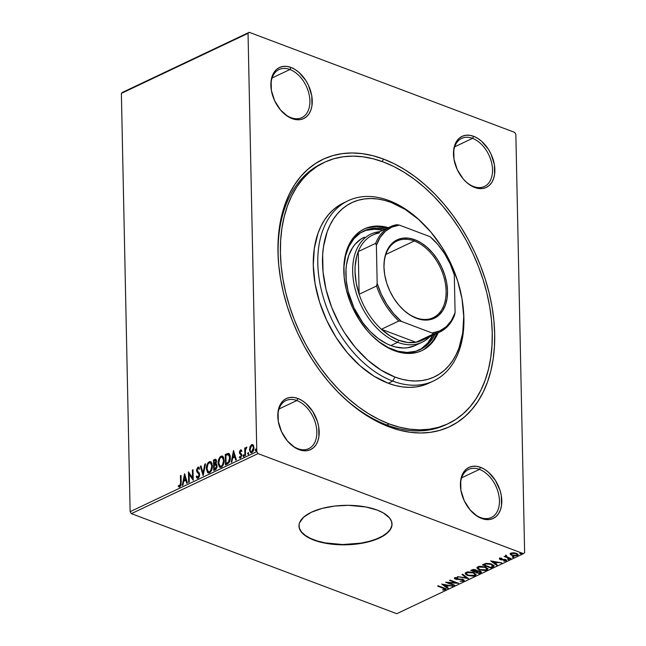 <?xml version="1.0" encoding="UTF-8"?>
<svg xmlns="http://www.w3.org/2000/svg" width="646" height="646" viewBox="0 0 646 646"><rect width="100%" height="100%" fill="white"/><g stroke="black" fill="none" stroke-linecap="round" stroke-linejoin="round"><path stroke-width="0.97" d="M448.259 423.639A144.591 95.132 -115.4 0 1 389.07 423.889A144.591 95.132 -115.4 0 1 285.928 293.405A144.591 95.132 -115.4 0 1 324.405 162.332A144.591 95.132 -115.4 0 1 383.587 162.073A144.591 95.132 -115.4 0 1 486.729 292.557A144.591 95.132 -115.4 0 1 448.259 423.639L445.998 424.713A144.591 95.132 -115.4 0 1 386.809 424.963L389.134 426.901A147.91 97.32 -115.4 0 1 340.305 394.415A147.91 97.32 -115.4 0 1 278.676 264.392A147.91 97.32 -115.4 0 1 383.522 159.069L372.92 155.71L362.438 153.675L352.191 152.973L342.275 153.627L332.779 155.621L323.808 158.94L315.426 163.551L307.73 169.405L300.794 176.447L294.681 184.619L289.456 193.832L285.161 203.991L281.834 215.021L279.516 226.794L278.232 239.206L277.982 252.134L278.781 265.458L280.614 279.04L283.465 292.767L287.3 306.487L292.097 320.085L297.798 333.417L304.355 346.361L311.703 358.788L319.762 370.586L328.467 381.633L337.729 391.831L347.459 401.069L357.561 409.273L367.945 416.355L378.499 422.25L389.134 426.901L399.745 430.26L410.218 432.295L420.465 432.99L430.389 432.335L439.878 430.341L448.857 427.022L457.231 422.411L464.926 416.557L471.863 409.516L477.975 401.344L483.208 392.138L487.504 381.972L490.831 370.949L493.148 359.176L494.432 346.765L494.683 333.837L493.883 320.513L492.05 306.923L489.2 293.203L485.356 279.476L480.559 265.886L474.858 252.546L468.302 239.609L460.961 227.174L452.894 215.376L444.19 204.33L434.936 194.139L425.205 184.893L415.095 176.689L404.719 169.607L394.157 163.721L383.522 159.069L382.182 161.557L383.522 159.069A147.91 97.32 -115.4 0 1 494.683 333.837A147.91 97.32 -115.4 0 1 389.134 426.901L386.809 424.963A144.591 95.132 64.6 0 0 447.121 424.164M297.871 448.679A26.591 17.499 64.6 0 0 316.839 431.948A26.591 17.499 64.6 0 0 296.861 400.528L297.959 398.493A28.254 18.589 -115.4 0 1 319.189 431.875A28.254 18.589 -115.4 0 1 299.025 449.648L297.871 448.679A26.591 17.499 -115.4 0 1 289.384 443.132A26.591 17.499 64.6 0 0 297.871 448.679L299.025 449.648L303.055 450.682L306.907 450.69L310.435 449.673L313.504 447.678L315.999 444.771L317.816 441.065L318.898 436.712L318.688 426.731L317.412 421.491L312.745 411.502L305.921 403.427L302.005 400.504L297.959 398.493L293.93 397.46L290.078 397.452L286.549 398.469L283.481 400.463L280.986 403.37L279.169 407.069L278.095 411.429L278.297 421.41L281.583 431.794L287.438 441L294.98 447.638L299.025 449.648A28.254 18.589 -115.4 0 1 289.699 443.447A28.254 18.589 -115.4 0 1 277.933 418.608A28.254 18.589 -115.4 0 1 297.959 398.493L296.861 400.528A26.591 17.499 -115.4 0 1 315.829 424.527A26.591 17.499 -115.4 0 1 308.748 448.631A26.591 17.499 -115.4 0 1 297.871 448.679M290.934 117.653A26.591 17.499 64.6 0 0 309.91 100.929A26.591 17.499 64.6 0 0 289.925 69.51L291.023 67.467A28.254 18.589 -115.4 0 1 312.252 100.849A28.254 18.589 -115.4 0 1 292.097 118.622L290.934 117.653A26.591 17.499 -115.4 0 1 282.455 112.105A26.591 17.499 64.6 0 0 290.934 117.653L292.097 118.622L296.126 119.655L299.978 119.663L303.507 118.646L306.575 116.651L309.063 113.744L310.887 110.046L311.961 105.686L311.752 95.705L308.473 85.32L305.816 80.475L298.985 72.4L295.069 69.477L291.023 67.467L286.994 66.433L283.142 66.425L279.613 67.442L276.545 69.437L274.057 72.344L272.232 76.05L271.159 80.403L271.368 90.383L274.647 100.768L280.509 109.981L288.051 116.611L292.097 118.622A28.254 18.589 -115.4 0 1 282.77 112.42A28.254 18.589 -115.4 0 1 270.997 87.581A28.254 18.589 -115.4 0 1 291.023 67.467L289.925 69.51A26.591 17.499 -115.4 0 1 308.893 93.5A26.591 17.499 -115.4 0 1 301.819 117.612A26.591 17.499 -115.4 0 1 290.934 117.653M473.542 186.508A26.591 17.499 64.6 0 0 492.518 169.777A26.591 17.499 64.6 0 0 472.533 138.357L473.631 136.314A28.254 18.589 -115.4 0 1 494.86 169.696A28.254 18.589 -115.4 0 1 474.705 187.477L473.542 186.508A26.591 17.499 -115.4 0 1 465.063 180.953A26.591 17.499 64.6 0 0 473.542 186.508L474.705 187.477L478.734 188.503L482.586 188.511L486.115 187.501L489.183 185.499L491.671 182.592L493.496 178.894L494.57 174.541L494.36 164.56L491.081 154.168L488.424 149.323L481.593 141.248L477.677 138.333L473.631 136.314L469.602 135.289L465.75 135.28L462.221 136.29L459.153 138.292L456.665 141.199L454.841 144.898L453.767 149.25L453.977 159.231L457.255 169.615L463.117 178.829L466.743 182.543L470.659 185.459L474.705 187.477A28.254 18.589 -115.4 0 1 465.378 181.268A28.254 18.589 -115.4 0 1 453.605 156.437A28.254 18.589 -115.4 0 1 473.631 136.314L472.533 138.357A26.591 17.499 -115.4 0 1 491.501 162.356A26.591 17.499 -115.4 0 1 484.427 186.46A26.591 17.499 -115.4 0 1 473.542 186.508M480.479 517.527A26.591 17.499 64.6 0 0 499.447 500.795A26.591 17.499 64.6 0 0 479.469 469.384L480.567 467.341A28.254 18.589 -115.4 0 1 501.797 500.723A28.254 18.589 -115.4 0 1 481.641 518.496L480.479 517.527A26.591 17.499 -115.4 0 1 471.992 511.979A26.591 17.499 64.6 0 0 480.479 517.527L481.641 518.496L485.663 519.529L489.515 519.537L493.043 518.52L496.112 516.525L498.607 513.618L500.424 509.92L501.506 505.56L501.296 495.579L500.02 490.338L495.361 480.349L488.529 472.274L484.613 469.351L480.567 467.341L476.538 466.307L472.686 466.299L469.157 467.316L466.089 469.311L463.594 472.218L461.777 475.924L460.703 480.277L460.913 490.257L464.191 500.642L470.054 509.856L477.588 516.485L481.641 518.496A28.254 18.589 -115.4 0 1 472.315 512.294A28.254 18.589 -115.4 0 1 460.541 487.455A28.254 18.589 -115.4 0 1 480.567 467.341L479.469 469.384A26.591 17.499 -115.4 0 1 498.437 493.374A26.591 17.499 -115.4 0 1 491.364 517.486A26.591 17.499 -115.4 0 1 480.479 517.527M391.936 525.19L390.491 529.034L387.309 532.716L382.529 536.091L376.319 539.039L368.931 541.429L360.638 543.181L342.646 544.53L325.091 542.866L317.331 540.968L310.645 538.449L305.308 535.405L301.504 531.957L299.397 528.226L298.985 525.901A46.536 19.743 178.8 0 0 313.835 539.781L313.843 540.088A46.536 19.743 -1.2 0 1 298.985 526.054A46.536 19.743 -1.2 0 1 326.723 507.336A46.536 19.743 -1.2 0 1 377.175 510.065L365.911 506.981L348.364 505.317L334.757 506.052L322.079 508.418L311.42 512.221L303.693 517.131L299.574 522.727L299.066 524.665L299.405 528.525L301.512 532.256L305.308 535.704L313.843 540.088L321.102 542.301L329.298 543.859L342.655 544.828L356.261 544.102L364.885 542.697L376.327 539.337L382.537 536.398L389.118 531.206L391.444 527.427L391.944 525.489L391.613 521.629L389.506 517.898L383.215 512.859L377.175 510.065A46.536 19.743 -1.2 0 1 392.033 524.1A46.536 19.743 -1.2 0 1 364.287 542.818A46.536 19.743 -1.2 0 1 313.843 540.088L313.835 539.781A46.536 19.743 178.8 0 0 364.118 542.551A46.536 19.743 178.8 0 0 392.025 523.946M272.111 77.948L289.925 69.51L272.111 77.948M461.656 477.822L479.469 469.384L461.656 477.822M279.048 408.975L296.861 400.528L279.048 408.975M454.719 146.795L472.533 138.357L454.719 146.795M524.625 552.621L515.863 134.328L524.625 552.621L523.438 553.662L396.781 613.7L131.388 513.643L258.045 453.605L523.438 553.662L258.045 453.605L256.801 451.643L130.137 511.672L121.375 93.379L248.04 33.342L256.801 451.643L248.04 33.342L249.219 32.3L122.562 92.338L249.219 32.3L514.612 132.357L249.219 32.3L248.04 33.342L121.375 93.379L122.562 92.338L121.375 93.379L130.137 511.672L256.801 451.643L258.045 453.605L131.388 513.643L130.137 511.672L131.388 513.643L396.781 613.7L523.438 553.662L524.625 552.621M251.044 452.781L249.97 449.907L250.503 446.895L250.018 446.717L249.526 450.391L250.81 452.725L252.772 451.796L253.894 448.663L253.579 445.651L252.788 444.658L251.875 444.561L250.155 446.378L250.503 446.895L252.118 444.844L251.633 444.658L250.018 446.717L249.485 449.721L250.785 452.717L251.795 452.628C253.289 451.457 254.007 449.786 253.951 447.605L253.297 445.151L251.633 444.658L252.852 444.698M244.891 455.761L245.504 455.478L245.488 450.205L246.643 447.105L245.367 448.913L245.343 447.775L244.729 448.066L244.891 455.761L245.504 455.478L245.488 450.205L246.869 447.185L245.367 448.913L245.343 447.775L244.729 448.066L244.891 455.761M240.094 458.054L239.295 457.505L240.562 457.949L241.806 455.115L239.997 452.176L240.57 450.86L241.362 451.304L241.709 450.472L240.377 450.004L239.44 451.772L239.609 453.597L241.039 454.784L241.192 455.672L240.643 456.932L239.626 456.625L239.295 457.505L240.005 458.046L240.853 457.764L241.79 454.816L240.005 451.99L240.57 450.86L241.362 451.304L241.709 450.472L240.506 449.931L241.297 450.044M227.344 464.078L229.265 462.31L230.218 458.935L229.96 455.18L228.377 453.339L225.284 454.421L225.511 464.95L227.344 464.078C229.451 462.697 230.428 460.509 230.275 457.513C230.315 455.309 229.685 453.912 228.377 453.339L225.284 454.421L225.511 464.95L227.344 464.078M213.737 470.53L216.103 469.174L217.04 467.034L216.911 464.7L215.821 463.804L216.483 461.866L216.24 459.847L215.393 459.241L213.511 460L213.737 470.53L215.32 469.779L217.121 465.903L215.821 463.804L216.515 461.212L215.699 459.282L213.511 460L213.737 470.53M203.078 475.585L205.493 463.804L204.83 464.111L203.078 473.017L200.987 465.936L200.317 466.25L203.183 475.537L205.493 463.804L204.83 464.111L203.078 473.017L200.987 465.936L200.317 466.25L203.078 475.585M189.278 482.126L189.108 474.293L193.235 480.253L193.017 469.715L192.403 470.005L192.565 477.862L188.446 471.879L188.664 482.417L189.278 482.126L189.108 474.293L193.235 480.253L193.017 469.715L192.403 470.005L192.565 477.862L188.446 471.879L188.664 482.417L189.278 482.126M180.573 482.691L180.081 485.566L178.587 485.421L178.296 486.373L179.927 486.826L181.082 484.912L181.033 475.391L180.428 475.682L180.573 482.691L181.058 482.869L180.912 475.868L180.428 475.682L180.573 482.691L179.79 485.808L178.587 485.421L178.296 486.373L179.814 486.882L181.187 482.505L181.033 475.391L180.428 475.682L181.041 475.803L181.058 482.869L180.573 482.691M184.586 473.712L182.269 485.445L182.931 485.13L183.674 481.367L185.903 480.317L186.783 483.305L187.445 482.99L184.586 473.712L182.269 485.445L182.931 485.13L183.674 481.367L185.903 480.317L186.783 483.305L187.445 482.99L184.586 473.712M197.555 478.347L196.239 476.772L198.249 478.129L199.291 476.675L199.679 474.592L199.243 472.904L197.353 470.886L197.151 469.448L197.797 468.277L198.976 469.069L199.436 468.197L198.823 467.284L197.87 467.139L196.521 469.828L196.852 471.725L199.049 474.6L198.233 477.023L197.547 477.192L196.723 476.005L196.239 476.772L197.143 478.21L198.064 478.234L199.679 474.592L197.119 469.933L197.886 468.229L198.524 468.358M208.4 473.001L206.316 468.778L207.584 472.565L208.779 473.017L210.184 472.347L212.154 468.471L211.953 463.23L210.58 461.648L208.246 462.512L206.615 465.952L206.316 468.778L206.809 468.964C206.696 465.976 207.657 463.642 209.692 461.955L209.207 461.769C207.172 463.457 206.211 465.79 206.316 468.778L208.149 472.937L209.49 472.815C211.533 471.152 212.51 468.826 212.405 465.839L210.588 461.648L209.207 461.769L210.822 461.761M220.173 467.421L218.09 463.198L219.349 466.985L220.552 467.438L221.958 466.767L223.928 462.891L223.726 457.651L222.353 456.068L220.02 456.932L218.388 460.372L218.09 463.198L218.574 463.376C218.469 460.396 219.43 458.062 221.465 456.375L220.98 456.189C218.946 457.877 217.985 460.21 218.09 463.198L219.923 467.357L221.263 467.236C223.306 465.572 224.283 463.247 224.178 460.259L222.361 456.068L220.98 456.189L222.595 456.181M233.505 450.52L231.195 462.261L231.857 461.947L232.6 458.184L234.821 457.126L235.701 460.122L236.371 459.807L233.505 450.52L231.195 462.261L231.857 461.947L232.6 458.184L234.821 457.126L235.701 460.122L236.371 459.807L233.505 450.52M242.953 455.939L243.59 456.496L243.825 454.929L242.969 455.616L243.437 456.116L243.922 455.002L243.437 456.116L242.953 455.939L243.477 456.577L243.962 455.454L243.437 454.816L242.953 455.939L243.477 456.577M247.62 453.726L248.258 454.283L248.492 452.717L247.636 453.403L248.104 453.904L248.597 452.789L248.104 453.904L247.62 453.726L248.145 454.356L248.629 453.242L248.104 452.604L247.62 453.726L248.145 454.356M255.227 450.117L255.873 450.674L256.107 449.115L255.251 449.802L255.719 450.302L256.204 449.18L255.719 450.302L255.227 450.117L255.751 450.755L256.244 449.632L255.719 448.994L255.227 450.117L255.751 450.755M518.003 554.478L517.357 555.6L518.092 554.793L516.388 553.339L513.578 552.782L510.913 553.17L510.542 554.656L513.845 555.923L517.486 555.544L518.044 555.027L517.357 553.816L513.215 552.774L510.792 553.234L510.3 554.341L510.267 553.695M510.348 558.83L510.954 558.548L506.496 556.699L506.359 555.512L505.414 555.867L505.648 556.545L504.122 556.489L510.348 558.83L510.34 558.314L510.348 558.83L510.954 558.548L505.64 556.464L506.835 556.909L506.359 555.512L505.681 555.657L505.648 556.545L504.122 556.489L510.348 558.83M506.416 560.13L506.125 560.93L505.616 559.638L500.844 559.307L500.585 558.249L500.593 558.717L502.031 558.596L501.853 558.225L499.794 558.443L499.455 559.073L500.521 559.702L505.342 560.098L505.293 560.671L503.799 560.817L504.033 561.204L506.375 560.776L505.907 559.767L500.844 559.307L500.48 558.79L502.031 558.596L501.853 558.225L499.398 558.887M492.801 567.148L494.02 566.195L493.73 565.347L489.862 563.611L486.212 563.401L482.441 564.806L490.96 568.02L492.801 567.148L492.793 566.55L490.952 567.422L490.96 568.02L494.045 565.993L491.679 564.144L485.832 563.465L482.441 564.806L490.96 568.02L490.79 567.358L492.793 566.55L492.801 567.148M476.796 570.83L475.722 569.788L470.668 570.386L479.187 573.6L481.44 572.283L480.22 571.056L476.796 570.83L475.973 569.893L473.728 569.417L470.668 570.386L479.187 573.6L479.017 572.937L479.187 573.6L481.464 572.114L480.22 571.056L476.805 570.693M468.536 578.654L462.649 574.189L461.987 574.504L466.525 577.855L457.473 576.644L468.536 578.654L462.649 574.189L461.987 574.504L466.525 577.855L457.473 576.644L468.536 578.654M454.727 585.195L448.389 582.805L458.684 583.322L450.165 580.108L449.559 580.399L455.915 582.789L445.603 582.272L454.122 585.486L454.727 585.195L448.389 582.805L458.684 583.322L450.165 580.108L449.559 580.399L455.915 582.789L445.603 582.272L454.122 585.486L454.727 585.195M445.861 588.902L445.482 589.766C446.249 589.023 445.732 588.417 443.947 587.949L438.19 585.785L437.584 586.075L444.723 588.894L444.488 589.483L442.655 589.709L443.003 590.105L445.482 589.766L445.99 589.265L445.675 588.74L438.19 585.785L437.584 586.075L443.253 588.207L443.237 587.69L444.601 589.435L442.655 589.709L443.003 590.105L445.482 589.766L445.982 588.611M441.743 584.097L447.726 588.514L448.389 588.199L446.475 586.786L448.695 585.728L452.903 586.059L441.743 584.097L447.726 588.514L448.389 588.199L446.475 586.786L448.695 585.728L452.903 586.059L441.743 584.097M455.519 578.59L455.39 579.139L456.997 579.478L456.988 579.05L456.997 579.478L459.072 579.486L459.064 579.042L459.072 579.486L461.438 579.519L461.43 579.091L462.471 579.737L462.463 579.26L462.811 580.811L460.089 581.255L463.731 581.117L464.199 580.229L462.891 579.381L455.624 578.671L455.68 578.049L457.836 577.96L457.788 577.54L454.816 577.718L454.34 578.283L454.776 578.84L462.245 579.664L463.02 580.681L460.089 581.255L463.15 581.311L463.715 580.512L462.916 580.754L463.715 580.512L463.731 581.117L464.272 580.496L463.093 579.454L455.963 578.84L455.68 578.049L457.836 577.96L457.788 577.54L454.816 577.718L454.34 578.267M467.656 575.473L473.381 576.175L475.48 575.521L476.094 574.456L473.308 572.429L467.93 571.855L465.976 572.429L465.225 573.406L465.863 574.496L467.656 575.473L467.647 574.924L467.656 575.473L475.157 575.699L476.11 574.609L473.704 572.574L466.146 572.348L465.225 573.446L467.656 575.473M479.429 569.893L485.154 570.596L487.254 569.942L487.867 568.876L485.081 566.849L479.703 566.276L477.749 566.849L476.998 567.826L477.636 568.916L479.429 569.893L479.421 569.344L479.429 569.893L486.931 570.119L487.883 569.029L485.477 566.994L477.919 566.768L476.998 567.866L479.429 569.893M490.661 560.914L496.645 565.331L497.307 565.016L495.393 563.603L497.614 562.545L501.821 562.876L490.661 560.914L496.645 565.331L497.307 565.016L495.393 563.603L497.614 562.545L501.821 562.876L490.661 560.914M507.821 559.525L509.177 559.274L507.901 558.935L507.821 559.525L507.804 558.952L507.821 559.525L509.032 559.549L508.83 559.04L507.619 559.016L507.821 559.525L507.619 559.016M512.488 557.312L513.845 557.062L512.569 556.723L512.488 557.312L512.472 556.739L512.488 557.312L513.707 557.337L513.505 556.828L512.286 556.804L512.488 557.312L512.286 556.804M520.103 553.703L521.451 553.461L520.183 553.113L519.739 553.323L520.103 553.703L520.087 553.129L520.103 553.703L521.314 553.727L521.112 553.218L519.893 553.194L520.103 553.703L519.893 553.194M514.612 132.357L515.863 134.328L514.612 132.357M386.809 424.963A144.591 95.132 -115.4 0 1 339.691 393.802A144.591 95.132 64.6 0 0 386.809 424.963L389.07 423.889L386.809 424.963M323.275 162.873A144.591 95.132 64.6 0 0 278.757 265.256A144.591 95.132 -115.4 0 1 322.144 163.398L324.405 162.332M453.645 156.881A26.591 17.499 -115.4 0 1 461.648 138.406A26.591 17.499 -115.4 0 1 472.533 138.357A26.591 17.499 64.6 0 0 453.645 156.865M277.974 419.052A26.591 17.499 -115.4 0 1 285.976 400.577A26.591 17.499 -115.4 0 1 296.861 400.528A26.591 17.499 64.6 0 0 277.974 419.044M460.582 487.9A26.591 17.499 -115.4 0 1 468.584 469.424A26.591 17.499 -115.4 0 1 479.469 469.384A26.591 17.499 64.6 0 0 460.582 487.892M271.037 88.026A26.591 17.499 -115.4 0 1 279.04 69.55A26.591 17.499 -115.4 0 1 289.925 69.51A26.591 17.499 64.6 0 0 271.037 88.017M445.482 589.766L445.474 589.16L444.674 589.394M442.995 589.685L443.003 590.105L442.995 589.685M444.618 588.215L444.601 589.435M444.488 588.135L444.803 588.668M444.319 589.451L445.982 588.659M452.232 585.938L452.24 586.374L452.232 585.938M448.687 585.292L448.695 585.728L448.687 585.292M448.429 585.252L446.459 586.18L446.475 586.786L446.459 586.18L448.429 585.252M447.888 587.828L447.726 588.514L447.71 587.917L442.688 584.202L447.888 587.828M443.85 584.848L447.565 585.526L445.861 586.334L443.834 584.412L443.85 584.848L447.565 585.526L445.861 586.334L443.85 584.848M454.114 584.961L454.122 585.486L454.114 584.961M448.389 582.724L447.25 582.296L448.389 582.724M455.898 582.272L455.915 582.789L455.898 582.272M457.037 582.7L455.906 582.635L457.037 582.7M448.381 582.361L448.389 582.805L448.381 582.361M463.182 579.761L462.811 580.811M462.802 580.205L462.463 579.139M454.816 577.718L455.39 579.139L454.453 577.968M455.664 577.492L455.68 578.049L455.664 577.492M455.963 578.84L455.68 578.049M455.664 577.451L455.947 578.235L455.664 577.451M454.388 577.879L455.551 578.598M462.907 579.365L463.182 579.785M467.672 577.895L466.525 577.685L467.672 577.895M466.517 577.249L466.525 577.855L466.517 577.249L462.479 574.27L466.517 577.249M467.284 574.73L465.273 573.155M473.373 575.578L476.045 574.294L475.157 575.699L475.141 575.101L471.176 575.788L468.261 575.182L466.315 573.559L467.05 572.663L473.098 572.857L473.082 572.356L475.036 574.447L474.261 575.384L468.261 575.182L466.339 573.745L467.349 571.936M465.225 572.994L467.647 574.875M475.739 574.722L476.045 574.294M473.671 572.509L475.028 573.874M466.299 572.929L467.034 572.057L467.05 572.663L469.666 572.227L472.783 572.744L474.996 574.221L474.116 575.449M467.195 571.993L466.315 573.559M475.036 574.447L474.067 572.719M475.755 571.71L474.972 571.419L475.755 571.71M472.145 570.353L471.37 570.055L472.145 570.353M481.359 571.807L480.769 572.849L480.761 572.251L479.179 573.002L481.359 571.807M477.119 570.62L476.054 571.04L476.062 571.645L479.615 571.347L480.382 572.009L478.928 572.986L475.755 571.791L475.747 571.185L475.755 571.791L475.747 571.185L476.829 570.709M479.897 570.878L480.148 571.75M472.848 569.497L472.783 570.127L475.125 570.087L475.892 570.725L475.19 571.314L472.153 570.434L472.888 569.473M475.634 569.748L475.844 570.257M475.125 570.087L475.892 570.684L474.883 571.46L472.153 570.434L475.125 570.087M475.892 570.725L475.65 569.764M477.136 571.226L477.128 570.765L477.136 571.226L479.615 571.347L479.598 570.862L480.341 572.17L478.928 572.986L475.755 571.791L477.136 571.226M480.382 572.009L480.115 571.016M479.057 569.15L477.047 567.568M485.146 569.998L487.819 568.714L486.931 570.119L486.914 569.522L482.95 570.208L480.035 569.602L478.088 567.979L478.823 567.083L484.871 567.277L484.855 566.776L486.809 568.868L486.034 569.804L480.035 569.602L478.113 568.165L479.122 566.356M476.998 567.414L479.421 569.296M487.512 569.142L487.819 568.714M485.445 566.93L486.801 568.294L485.84 567.131M478.072 567.35L478.807 566.477L478.823 567.083L481.44 566.647L484.557 567.164L486.769 568.642L485.889 569.869M478.969 566.413L478.088 567.979M483.919 564.774L483.143 564.475L483.919 564.774M493.964 565.686L492.793 566.55L494.004 565.589M486.301 563.32L484.314 564.055L484.322 564.661L484.314 564.055L483.911 564.249L483.927 564.846L486.317 563.918L491.073 564.434L492.761 566.243L490.694 567.406L483.927 564.846L483.911 564.249L485.744 563.473M491.994 564.257L492.89 565.307M486.317 563.918L486.301 563.393L486.317 563.918L491.073 564.434L491.057 563.934L492.882 566.017L490.694 567.406L483.927 564.846L486.317 563.918M492.082 564.305L492.898 565.25L492.761 566.243M501.151 562.755L501.159 563.191L501.151 562.755M497.606 562.109L497.614 562.545L497.606 562.109M497.347 562.06L495.377 562.997L495.393 563.603L495.377 562.997L497.347 562.06M496.806 564.644L496.645 565.331L496.637 564.725L491.606 561.019L496.806 564.644M492.769 561.665L496.483 562.335L494.779 563.142L492.761 561.229L492.769 561.665L496.483 562.335L494.779 563.142L492.769 561.665M500.844 559.307L500.593 558.717M500.577 558.112L500.828 558.709L500.577 558.112M500.48 559.089L500.262 559.614L501.417 559.88L501.409 559.436L501.417 559.88L503.008 559.848L503 559.388L503.008 559.848L504.292 559.363L505.035 559.945L505.027 559.468L505.293 560.671L503.799 560.817L504.033 561.204L506.553 560.445M506.125 560.93L506.117 560.324L505.495 560.518M505.035 559.945L505.293 560.671M505.285 560.066L505.027 559.339L505.285 560.066M499.794 558.443L500.254 559.008L499.778 557.845M499.439 558.467L500.513 559.097M505.325 559.493L505.422 559.985M505.148 560.583L506.504 560.001M509.032 559.549L508.83 559.04M509.024 558.943L507.804 558.919L508.895 558.992M505.455 555.721L505.648 556.545L505.665 555.051M505.681 555.657L505.648 556.545M506.335 555.52L506.343 555.988L506.335 555.52M506.335 555.39L506.811 556.303M513.707 557.337L513.505 556.828M513.691 556.731L512.472 556.707L513.562 556.779M510.187 553.38L510.3 554.341L511.923 555.455L517.357 555.6L517.349 555.003L516.784 555.213M511.907 554.882L511.923 555.455L511.907 554.882M510.219 553.59L511.907 554.849L510.292 553.735L510.3 554.341M511.188 553.509L511.487 552.96L511.188 554.034L512.658 553.218L515.783 553.63L515.774 553.129L515.783 553.63C517.123 554.115 517.398 554.672 516.59 555.318L512.536 555.164C511.188 554.68 510.897 554.115 511.68 553.461L511.664 552.919L511.68 553.461L515.783 553.63L517.058 554.518L516.768 555.221L518.027 554.421M516.768 555.221L517.091 554.115L516.509 553.388L516.897 554.51M521.314 553.727L521.112 553.218M516.59 555.318L512.746 555.245L511.317 554.381L511.68 553.461M179.031 486.931L179.814 486.882M179.265 486.987L178.296 486.373L178.781 486.559L179.039 485.703L178.781 486.559L179.451 487.084M179.071 485.606L178.587 485.421M179.386 485.84L180.274 485.986L179.79 485.808L180.274 485.986L181.058 482.869L180.791 485.38L179.661 485.953M187.162 483.127L185.903 480.317L187.162 483.127M182.85 485.17L184.95 474.535L182.85 485.17M184.401 480.349L186.105 479.542L184.691 476.223L186.105 479.542L184.691 476.223L185.62 479.356L183.916 480.164L186.105 479.542L183.916 480.164L184.691 476.223L183.916 480.164L184.401 480.349M189.141 482.191L188.939 472.371L189.141 482.191M193.057 478.048L192.565 477.862L193.057 478.048L192.888 470.191L192.403 470.005L193.025 470.127L193.057 478.048M193.227 479.962L189.108 474.293L193.227 479.962M197.313 478.29L198.064 478.234M197.813 477.233L198.484 477.354L196.723 476.005L196.239 476.772L196.973 476.562L197.628 478.395M197.999 477.176L198.484 477.354L199.549 475.044L199.065 474.867L197.999 477.176L198.718 477.208L199.477 475.811L198.847 473.922L199.065 474.867L199.549 475.044L199.485 474.544L196.852 471.725L198.29 472.904L196.513 470.272L197.345 471.911L196.998 470.45L198.362 467.324L197.87 467.139L196.513 470.272L196.998 470.45L197.676 467.946L198.758 467.228M197.886 468.229L198.976 469.069L199.436 468.197L197.87 467.139L198.879 467.244M198.524 467.098L197.87 467.139M199.461 469.254L198.37 468.407M198.742 468.366L199.267 468.899M203.304 474.891L200.809 466.436L200.317 466.25L201.092 466.299L203.304 474.891M203.563 473.203L203.078 473.017L203.563 473.203L205.323 464.296L204.83 464.111L205.404 464.256L203.563 473.203M211.064 461.825L208.731 462.697L207.1 466.137L207.011 470.748L208.618 473.106M210.83 462.964L212.122 464.862L212.187 467.89L211.008 470.974L208.852 472.008M208.65 471.903L209.934 471.935C211.589 470.595 212.373 468.721 212.284 466.307L211.799 466.129C211.888 468.536 211.105 470.409 209.441 471.75L208.408 471.838L206.93 468.487C206.841 466.089 207.616 464.199 209.256 462.835L210.305 462.762L212.284 466.307L210.548 462.883M215.877 459.427L214.004 460.186L214.214 470.304L214.004 460.186L213.511 460L215.934 459.419M216.668 464.07L215.821 463.804M216.216 464.967L216.935 465.806L216.886 467.333L216.249 468.536L214.811 469.343L216.999 466.38L216.006 464.95M215.958 460.59L216.37 461.405M216.394 461.704L215.901 461.519L214.214 464.167L214.149 460.792L214.779 460.493L216.394 461.704L216.297 462.601L214.706 464.353L216.394 461.704L215.263 460.679M214.779 460.493L215.619 460.509L215.901 461.745L215.57 463.085L214.529 464.022L215.013 464.208L214.214 464.167L214.706 464.353L214.214 464.167L214.149 460.792L215.651 460.55M214.238 465.249L216.337 464.999L216.999 466.38L216.515 466.194L215.021 468.834L215.506 469.02L214.319 469.166L214.811 469.343L214.319 469.166L214.238 465.249L215.522 464.765L216.515 466.194L215.893 468.213L214.319 469.166L214.238 465.249M222.838 456.246L220.504 457.118L218.873 460.558L218.784 465.168L220.391 467.526M222.604 457.384L223.896 459.282L223.96 462.31L222.781 465.395L220.625 466.42M220.423 466.315L221.707 466.347C223.363 465.015 224.146 463.142 224.057 460.727L223.573 460.55C223.661 462.956 222.878 464.829 221.215 466.17L220.181 466.259L218.703 462.899C218.614 460.501 219.39 458.62 221.029 457.255L222.079 457.182L224.057 460.727L222.321 457.303M228.991 453.549L225.777 454.606L225.987 464.724L225.777 454.606L225.284 454.421L228.894 453.524M228.078 454.485L229.395 455.898L229.564 459.395L228.724 461.777L226.092 463.586L226.585 463.763L228.862 462.415L228.369 462.229L228.862 462.415L230.154 457.982L229.661 457.796L228.369 462.229L226.092 463.586L225.922 455.212L228.078 454.485L230.154 457.982L228.959 454.776L230.121 457.392L229.508 461.438L226.585 463.763L226.092 463.586L225.922 455.212L228.627 454.679M236.081 459.936L234.821 457.126L236.081 459.936M231.769 461.987L233.868 451.352L231.769 461.987M233.319 457.166L235.023 456.359L233.61 453.04L235.023 456.359L233.61 453.04L234.538 456.173L232.835 456.98L235.023 456.359L232.835 456.98L233.61 453.04L232.835 456.98L233.319 457.166M241.047 449.907L240.506 449.931L239.391 452.499L241.192 455.446L240.482 457.037L239.626 456.625L239.295 457.505L240.562 457.949M240.57 450.86L241.362 451.304M241.854 451.481L241.055 451.045L241.854 451.481M239.295 457.505L239.779 457.683L240.029 457.029L240.32 458.175M240.482 457.037L239.626 456.625M241.362 450.052L240.49 450.537L239.884 452.321L240.175 453.904L241.636 455.268L240.966 457.223L241.523 454.962L239.609 453.597L240.102 453.775L239.391 452.499L239.876 452.685L240.998 450.117L240.506 449.931M243.857 454.978L243.437 454.816L243.857 454.978M243.962 455.454L243.437 454.816M243.962 456.754L243.437 456.116L243.574 456.633M245.375 455.535L245.222 448.251L244.729 448.066L245.351 448.187L245.375 455.535M246.142 448.267L246.812 447.363M246.829 447.307L246.401 447.145L246.829 447.307M246.869 447.185L246.401 447.145M246.885 447.323L246.021 448.574M248.524 452.757L248.104 452.604L248.524 452.757M248.629 453.242L248.104 452.604M248.629 454.542L248.104 453.904L248.242 454.421M253.07 444.747L251.181 445.643L249.97 449.907L249.485 449.721L251.294 452.911M252.521 445.692L253.587 446.669L253.757 449.148L252.982 451.223L251.536 451.909L252.263 451.869L253.821 448.09C253.813 446.443 253.256 445.675 252.134 445.788M252.457 451.756L251.779 451.683L252.263 451.869M251.649 445.603L252.675 445.797L253.821 448.09L253.337 447.904L252.497 451.037L251.399 451.788L250.333 450.843L250.099 448.913L250.535 447.016L251.649 445.603C252.764 445.49 253.329 446.257 253.337 447.904L251.779 451.683C250.656 451.829 250.099 451.086 250.091 449.438L251.649 445.603L252.554 445.692M251.779 451.683L251.318 451.788M256.131 449.156L255.719 448.994L256.131 449.156M256.244 449.632L255.719 448.994M256.244 450.932L255.719 450.302L255.856 450.819M211.799 466.129L210.717 470.506L209.587 471.677L208.367 471.822L206.946 468.859L208.004 464.103L209.256 462.835L210.58 462.899L211.799 466.129M215.522 464.765L216.103 464.975M223.573 460.55L222.49 464.926L221.36 466.097L220.133 466.242L218.719 463.279L219.777 458.523L221.029 457.255L222.353 457.32L223.573 460.55M463.343 309.248A99.718 65.609 -115.4 0 1 433.563 380.946A99.718 65.609 -115.4 0 1 392.744 381.116A99.718 65.609 -115.4 0 1 321.611 291.128A99.718 65.609 -115.4 0 1 348.146 200.728A99.718 65.609 -115.4 0 1 388.965 200.559A99.718 65.609 -115.4 0 1 422.5 223.064A99.718 65.609 64.6 0 0 421.878 222.458A99.718 65.609 64.6 0 0 388.965 200.559L391.29 202.497A96.391 63.421 -115.4 0 1 423.106 223.661A96.391 63.421 -115.4 0 1 463.271 308.4A96.391 63.421 -115.4 0 1 394.948 377.038L392.744 381.116A99.718 65.609 64.6 0 0 463.432 310.112L463.271 308.4M415.015 345.594L407.545 347.742L403.532 348.008L395.15 346.902L390.862 345.545A59.828 39.366 -115.4 0 1 348.178 291.548A59.828 39.366 -115.4 0 1 364.102 237.308M393.228 349.736A65.65 43.193 -115.4 0 1 371.862 335.621L379.218 341.912L388.512 347.669L397.936 351.23L407.133 352.441L415.749 351.262L423.453 347.75L429.945 342.025L434.984 334.305A65.65 43.193 -115.4 0 1 420.102 349.623A65.65 43.193 -115.4 0 1 393.228 349.736M344.173 277.191A65.65 43.193 -115.4 0 1 363.868 230.985A65.65 43.193 -115.4 0 1 385.161 229.168L376.836 228.167L368.22 229.338L360.516 232.859L354.024 238.584L348.993 246.296L345.61 255.703L344.011 266.435L344.173 277.182M365.959 230.412L374.575 229.233L382.9 230.234A65.65 43.193 64.6 0 0 362.753 231.543M367.614 227.796L376.448 226.593L387.204 228.2A67.305 44.283 64.6 0 0 363.722 229.217M394.391 350.705A67.305 44.283 -115.4 0 1 346.377 289.965A67.305 44.283 -115.4 0 1 364.287 228.942A67.305 44.283 -115.4 0 1 388.335 227.658L377.579 226.052L373.073 226.35L364.667 228.773L360.848 230.864L354.194 236.735L349.034 244.648L345.562 254.29L343.922 265.296L343.809 271.175L344.173 277.239L346.304 289.666L350.237 302.102L352.829 308.166L359.152 319.713L366.783 330.106L370.998 334.749L380.026 342.687L384.75 345.909L394.391 350.705L399.22 352.231L408.652 353.475L417.486 352.272L421.572 350.762L425.383 348.662L432.037 342.792L434.823 339.077L438.166 332.787A67.305 44.283 -115.4 0 1 421.943 350.584A67.305 44.283 -115.4 0 1 394.391 350.705M348.146 200.728L343.624 202.876A99.718 65.609 64.6 0 0 317.089 293.276A99.718 65.609 64.6 0 0 388.222 383.264L392.744 381.116L388.222 383.264A99.718 65.609 64.6 0 0 429.041 383.086L433.563 380.946M391.29 202.497L384.378 200.308L377.547 198.976L370.869 198.524L364.409 198.952L358.223 200.252L352.369 202.416L346.91 205.42L341.895 209.231L337.374 213.826L333.393 219.147L329.985 225.147L327.183 231.777L323.509 246.627L322.669 254.718L323.024 271.829L326.077 289.626L331.705 307.423L339.691 324.55L344.48 332.65L355.405 347.54L367.784 360.21L381.132 370.166L394.948 377.038L401.86 379.226L408.684 380.551L415.362 381.003L421.83 380.583L428.015 379.283L433.862 377.119L439.32 374.115L444.335 370.303L448.857 365.709L452.838 360.387L456.246 354.379L459.048 347.758L462.722 332.9L463.723 316.387L462.011 298.848L457.651 280.962L450.811 263.415L446.539 254.984L441.751 246.885L430.825 231.995L418.447 219.325L405.099 209.369L391.29 202.497L388.965 200.559A99.718 65.609 64.6 0 0 317.808 263.302A99.718 65.609 64.6 0 0 392.744 381.116L394.948 377.038A96.391 63.421 -115.4 0 1 322.507 263.148A96.391 63.421 -115.4 0 1 391.29 202.497M383.587 162.073L393.987 166.62L404.307 172.385L414.449 179.305L424.325 187.324L433.837 196.36L442.89 206.324L451.401 217.121L459.282 228.652L466.46 240.805L472.872 253.458L478.444 266.491L483.135 279.783L486.89 293.195L489.676 306.608L491.469 319.891L492.244 332.916L492.002 345.553L490.742 357.682L488.481 369.197L485.235 379.969L481.028 389.909L475.916 398.913L469.941 406.899L463.166 413.779L455.64 419.504L447.452 424.01L438.674 427.256L429.396 429.202L419.698 429.84L409.685 429.162L399.438 427.168L389.07 423.889L378.677 419.343L368.357 413.585L358.207 406.657L348.331 398.639L338.819 389.603L329.767 379.638L321.264 368.842L313.375 357.311L306.196 345.158L299.792 332.504L294.213 319.471L289.529 306.188L285.774 292.767L282.988 279.355L281.196 266.071L280.421 253.046L280.663 240.409L281.914 228.28L284.183 216.773L287.43 205.993L291.629 196.053L296.74 187.049L302.716 179.071L309.499 172.183L317.024 166.458L325.213 161.952L333.982 158.714L343.268 156.76L352.958 156.122L362.979 156.8L373.218 158.795L383.587 162.073M344.181 202.618L338.528 205.727L333.344 209.675L328.669 214.424L324.55 219.931L321.022 226.14L318.123 232.988L314.319 248.363L313.286 265.441L315.062 283.586L319.568 302.086L326.65 320.238L336.017 337.349L347.322 352.748L360.129 365.854L373.937 376.158L388.222 383.264L395.376 385.525L402.434 386.897L409.346 387.366L416.032 386.93L422.427 385.581L428.484 383.344M421.378 350.851A67.305 44.283 64.6 0 0 437.035 333.32L433.692 339.618L430.906 343.333L424.252 349.203M418.963 350.132A65.65 43.193 64.6 0 0 432.731 335.363L427.684 343.091L421.192 348.816M422.137 342.219A59.828 39.366 -115.4 0 1 397.645 342.323L390.862 345.545L397.645 342.323A59.828 39.366 -115.4 0 1 354.961 288.334A59.828 39.366 -115.4 0 1 370.885 234.094A59.828 39.366 -115.4 0 1 379.921 231.648A59.828 39.366 64.6 0 0 353.604 281.656A59.828 39.366 64.6 0 0 397.645 342.323A59.828 39.366 64.6 0 0 429.752 336.776A59.828 39.366 -115.4 0 1 422.137 342.219L415.346 345.44A59.828 39.366 -115.4 0 1 390.862 345.545L386.558 343.664L378.088 338.415L370.061 331.358L362.802 322.766L353.911 307.73L348.113 291.289L346.224 280.243L345.998 269.624L346.514 264.602L348.8 255.38L352.651 247.539L355.122 244.236L361.041 239.02L364.433 237.155M415.863 317.735A42.378 27.883 64.6 0 0 446.103 291.071A42.378 27.883 64.6 0 0 414.256 240.998L414.91 239.771A43.379 28.537 -115.4 0 1 447.508 291.023A43.379 28.537 -115.4 0 1 416.557 318.316L415.863 317.735A42.378 27.883 -115.4 0 1 402.03 308.586A42.378 27.883 64.6 0 0 415.863 317.735L410.339 315.224L404.331 310.742L398.768 305.041L393.85 298.347L389.772 290.902L386.696 283.005L384.733 274.954L383.958 267.064L384.41 259.635L386.066 252.949L388.86 247.265L392.687 242.807L397.395 239.739L402.813 238.18L408.732 238.188L414.91 239.771L421.127 242.864L427.135 247.345L432.707 253.046L437.617 259.749L441.694 267.186L444.779 275.083L446.741 283.134L447.508 291.023L447.056 298.46L445.401 305.138L442.607 310.823L438.787 315.288L434.072 318.357L428.653 319.915L422.742 319.899L416.557 318.316A43.379 28.537 -115.4 0 1 402.24 308.788A43.379 28.537 -115.4 0 1 384.168 270.658A43.379 28.537 -115.4 0 1 414.91 239.771L414.256 240.998A42.378 27.883 -115.4 0 1 444.48 279.242A42.378 27.883 -115.4 0 1 433.208 317.662A42.378 27.883 -115.4 0 1 415.863 317.735M385.864 254.451L414.256 240.998L385.864 254.451M428.379 336.364A58.164 38.276 -115.4 0 1 415.911 342.275A58.164 38.276 -115.4 0 1 398.743 340.289L407.537 342.469L415.911 342.275L381.39 329.266L389.901 335.815L398.743 340.289L397.645 342.323L398.743 340.289A58.164 38.276 -115.4 0 1 381.39 329.266A58.164 38.276 -115.4 0 1 359.128 294.269A58.164 38.276 -115.4 0 1 358.239 251.601A58.164 38.276 -115.4 0 1 379.372 232.964M359.128 294.269L358.239 251.601L356.762 256.131L355.147 266.16L355.034 271.554L356.18 282.811L359.128 294.269L358.239 251.601L375.649 243.348L376.384 245.367L377.175 283.352L376.545 286.008L359.128 294.269A58.164 38.276 64.6 0 0 381.39 329.266L398.808 321.005L401.376 321.401L432.109 332.989L433.321 334.022L415.911 342.275L381.39 329.266L398.808 321.005A58.164 38.276 -115.4 0 1 376.545 286.008L359.128 294.269M433.337 239.658A58.164 38.276 -115.4 0 0 431.31 237.728L430.091 236.694A57.171 37.613 -115.4 0 1 433.523 239.844L433.159 239.48A58.164 38.276 64.6 0 0 431.31 237.728L430.091 236.694L399.357 225.099L396.789 224.711A58.164 38.276 64.6 0 0 375.649 243.348A58.164 38.276 -115.4 0 1 390.144 226.803A58.164 38.276 -115.4 0 1 396.789 224.711L399.357 225.099L391.856 227.109L385.355 231.284L380.123 237.453L376.384 245.367L377.175 283.352L381.31 294.237L386.889 304.484L393.672 313.665L401.376 321.401L432.109 332.989L439.611 330.986L446.111 326.811L451.344 320.642L455.091 312.729L454.291 274.736L450.157 263.859L444.577 253.612L437.802 244.43L430.091 236.694L399.357 225.099A57.171 37.613 -115.4 0 0 376.384 245.367L375.649 243.348L358.239 251.601A58.164 38.276 64.6 0 1 372.726 235.063L390.144 226.803M439.966 331.931L422.557 340.184A58.164 38.276 64.6 0 1 415.911 342.275L433.321 334.022L432.109 332.989A57.171 37.613 -115.4 0 0 455.091 312.729L454.461 315.385A58.164 38.276 -115.4 0 1 439.966 331.931A58.164 38.276 -115.4 0 1 433.321 334.022A58.164 38.276 64.6 0 0 454.461 315.385L455.091 312.729L454.291 274.736A57.171 37.613 -115.4 0 0 433.523 239.844M384.192 270.957A42.378 27.883 -115.4 0 1 396.902 241.071A42.378 27.883 -115.4 0 1 414.256 240.998A42.378 27.883 64.6 0 0 384.192 270.916M376.545 286.008A58.164 38.276 64.6 0 0 398.808 321.005L401.376 321.401A57.171 37.613 -115.4 0 1 377.175 283.352L376.545 286.008M455.398 578.364L455.39 577.758M476.11 574.609L476.094 574.011M487.883 569.029L487.867 568.432M486.809 568.868L486.801 568.262M494.045 565.993L494.028 565.387M500.408 558.927L500.4 558.322M505.543 560.397L505.527 559.791M518.092 554.793L518.076 554.187M179.233 485.792L179.717 485.978M210.305 462.762L210.79 462.948M208.408 471.838L208.892 472.024M222.079 457.182L222.563 457.368M220.181 466.259L220.666 466.444M240.885 450.843L241.37 451.029M240.094 457.061L240.578 457.247M460.622 488.311L460.541 487.455M471.701 511.689L472.315 512.294M453.686 157.293L453.605 156.437M464.765 180.662L465.378 181.268M271.078 88.437L270.997 87.581M282.157 111.815L282.77 112.42M278.006 419.464L277.933 418.608M289.085 442.841L289.699 443.447M421.878 222.458L423.106 223.661M384.209 271.175L384.168 270.658"/></g></svg>
